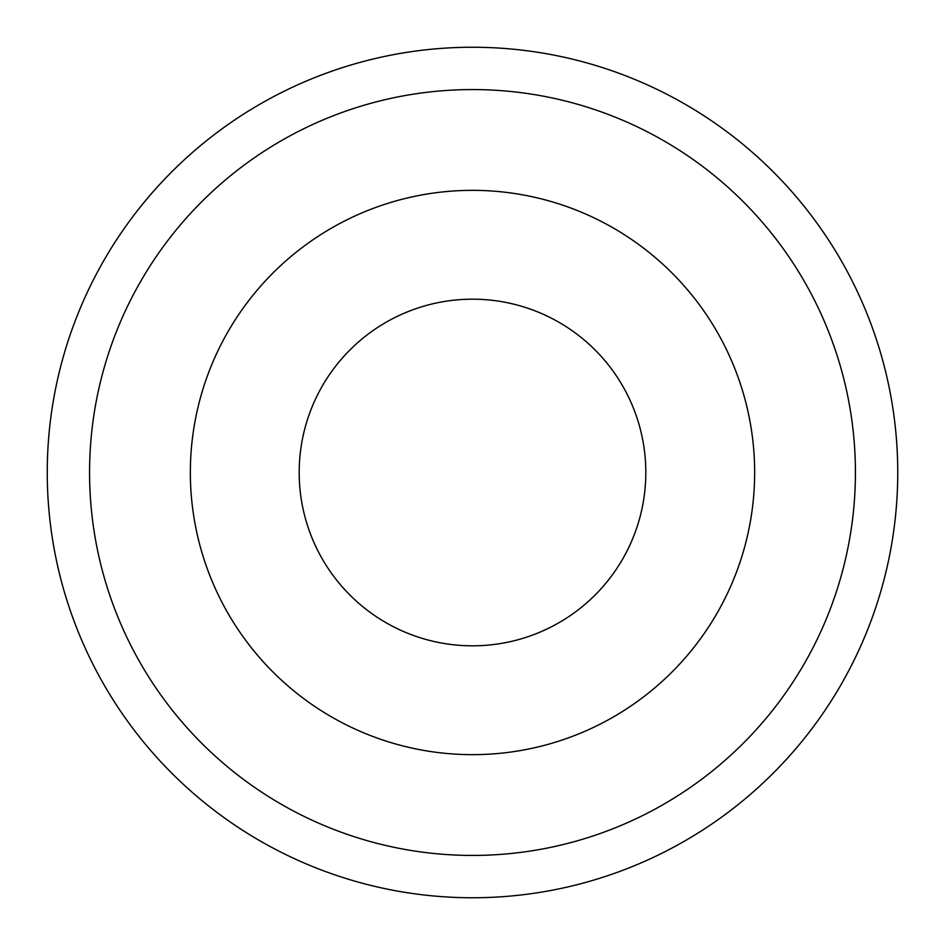 <?xml version="1.0" encoding="UTF-8"?>
<svg xmlns="http://www.w3.org/2000/svg" width="945" height="945" viewBox="0 0 945 945"><rect width="100%" height="100%" fill="white"/><g stroke="black" fill="none" stroke-linecap="round" stroke-linejoin="round"><path stroke-width="1.42" d="M897.75 472.5A425.25 425.25 0 0 0 259.875 104.222A425.25 425.25 0 0 0 259.875 840.778A425.25 425.25 0 0 0 897.75 472.5A425.25 425.25 0 0 1 259.875 840.778A425.25 425.25 0 0 1 259.875 104.222A425.25 425.25 0 0 1 897.75 472.5M645.825 472.5A173.325 173.325 0 0 0 385.843 322.399A173.325 173.325 0 0 0 385.843 622.601A173.325 173.325 0 0 0 645.825 472.5A173.325 173.325 0 0 1 385.843 622.601A173.325 173.325 0 0 1 385.843 322.399A173.325 173.325 0 0 1 645.825 472.5M754.653 472.5A282.153 282.153 0 0 0 331.423 228.147A282.153 282.153 0 0 0 331.423 716.853A282.153 282.153 0 0 0 754.653 472.5A282.153 282.153 0 0 1 331.423 716.853A282.153 282.153 0 0 1 331.423 228.147A282.153 282.153 0 0 1 754.653 472.5M855.426 472.5A382.926 382.926 0 0 0 281.031 140.876A382.926 382.926 0 0 0 281.031 804.124A382.926 382.926 0 0 0 855.426 472.5A382.926 382.926 0 0 1 281.031 804.124A382.926 382.926 0 0 1 281.031 140.876A382.926 382.926 0 0 1 855.426 472.5"/></g></svg>
